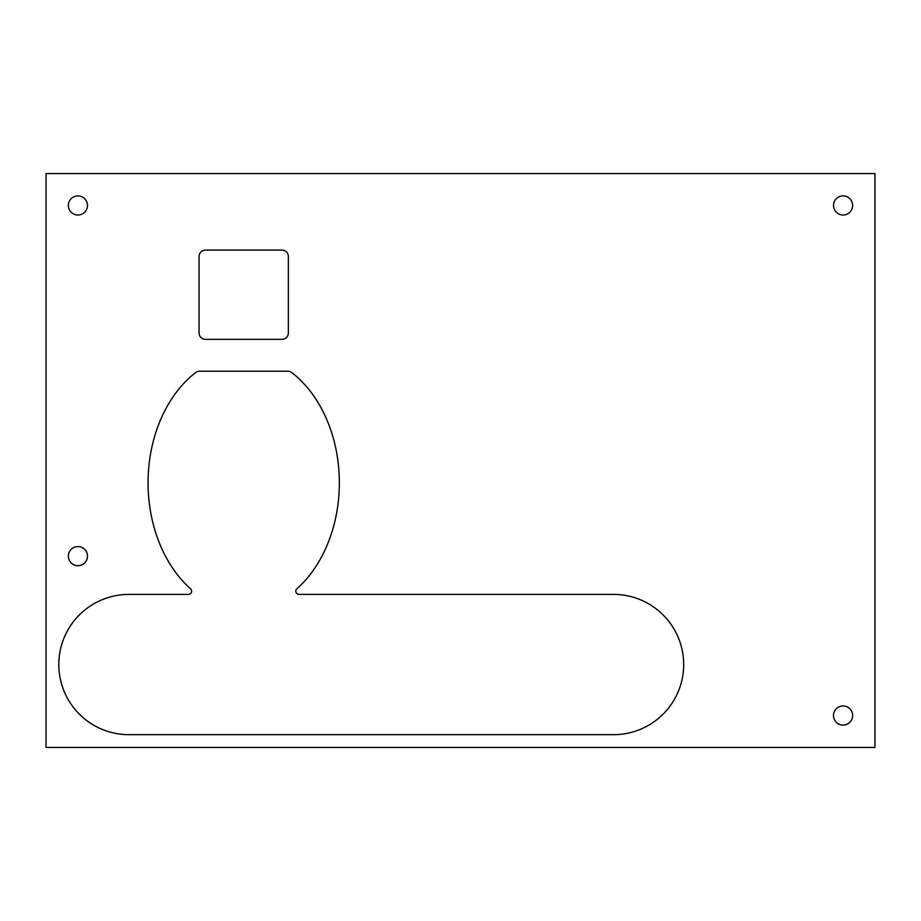<?xml version="1.0" encoding="UTF-8"?>
<svg xmlns="http://www.w3.org/2000/svg" width="921" height="921" viewBox="0 0 921 921"><rect width="100%" height="100%" fill="white"/><g stroke="black" fill="none" stroke-linecap="round" stroke-linejoin="round"><path stroke-width="1.38" d="M77.928 565.701A9.567 9.567 0 0 0 86.217 551.357A9.567 9.567 0 0 0 69.651 551.357A9.567 9.567 0 0 0 77.928 565.701M296.861 588.83A3.189 3.189 0 0 0 298.991 594.402L613.524 594.402A70.134 70.134 0 0 1 683.67 664.536A70.134 70.134 0 0 1 613.524 734.67L128.94 734.67A70.134 70.134 0 0 1 58.806 664.536A70.134 70.134 0 0 1 128.94 594.402L188.437 594.402A3.189 3.189 0 0 0 190.555 588.83A127.524 95.646 90 0 1 195.643 372.568A6.378 6.378 0 0 1 199.546 371.232L287.87 371.232A6.378 6.378 0 0 1 291.784 372.568A127.524 95.646 90 0 1 296.861 588.83M46.05 173.574L46.05 747.426L874.95 747.426L874.95 173.574L46.05 173.574M843.072 725.115A9.567 9.567 0 0 0 851.349 710.759A9.567 9.567 0 0 0 834.783 710.759A9.567 9.567 0 0 0 843.072 725.115M843.072 215.019A9.567 9.567 0 0 0 851.349 200.674A9.567 9.567 0 0 0 834.783 200.674A9.567 9.567 0 0 0 843.072 215.019M77.928 215.019A9.567 9.567 0 0 0 86.217 200.674A9.567 9.567 0 0 0 69.651 200.674A9.567 9.567 0 0 0 77.928 215.019M199.074 256.464L199.074 332.976A6.378 6.378 0 0 0 205.452 339.354L281.964 339.354A6.378 6.378 0 0 0 288.342 332.976L288.342 256.464A6.378 6.378 0 0 0 281.964 250.086L205.452 250.086A6.378 6.378 0 0 0 199.074 256.464"/></g></svg>
